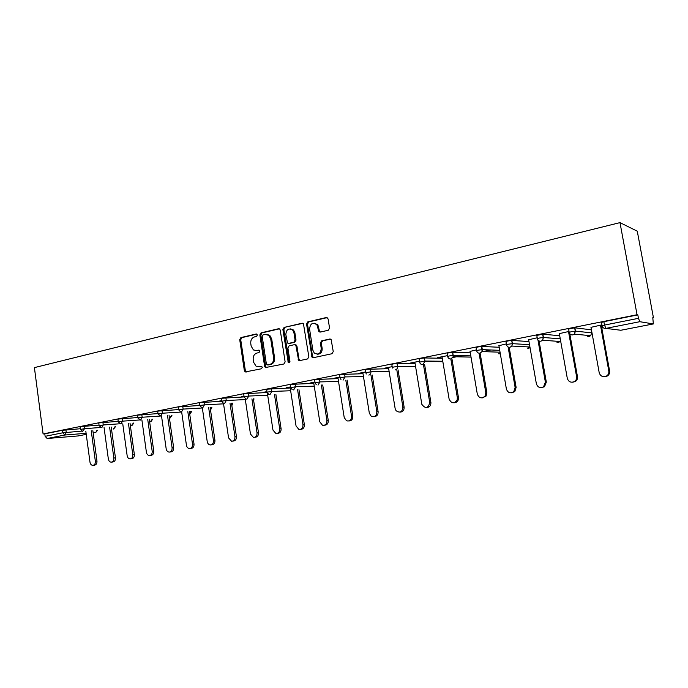 <?xml version="1.0" encoding="UTF-8"?>
<svg xmlns="http://www.w3.org/2000/svg" width="688" height="688" viewBox="0 0 688 688"><rect width="100%" height="100%" fill="white"/><g stroke="black" fill="none" stroke-linecap="round" stroke-linejoin="round"><path stroke-width="1.03" d="M257.398 334.961L256.203 333.99L240.886 337.584L239.716 339.64L244.352 370.651L245.203 371.95L261.457 368.777L262.291 367.34L261.75 366.455L256.117 366.257L253.58 362.215L253.193 359.609C252.96 356.186 254.233 353.985 257.002 353.021L259.006 352.574L259.84 351.129L259.359 350.287L256.633 350.588L253.425 349.951L251.154 346.09L250.767 343.493C250.535 340.078 251.808 337.877 254.569 336.879L256.564 336.415L257.398 334.961M328.253 330.266L329.552 328.099L328.116 318.965L326.25 317.538L307.811 321.864L306.547 324.014L312.094 357.296L313.401 357.691L331.951 353.735L333.25 351.577L331.16 339.657L329.638 339.046L321.666 340.818L320.384 342.968L321.236 348.42C320.703 353.709 318.363 355.232 314.21 352.987L312.877 350.235L309.566 329.002C310.279 323.412 312.739 322.01 316.944 324.788L318.819 331.513L320.298 332.072L328.253 330.266M637.054 314.734L43.086 433.965L34.4 367.616L619.983 222.628L637.054 314.734L637.819 314.88L603.875 321.683L604.494 325.089L638.455 318.329L637.819 314.88M280.257 330.154L279.732 329.105L278.494 328.752L261.053 332.846L259.849 334.927L264.596 366.3L265.379 367.564L283.886 363.995L285.124 361.905L280.257 330.154M284.11 327.428L302.041 323.222L303.442 323.713L308.852 356.814L307.588 358.93L299.813 360.589L298.626 360.271L296.003 346.15L295.462 345.075L294.206 344.714L289.123 345.849L287.885 347.947L289.958 361.415L288.306 362.696L282.88 329.543L284.11 327.428L302.909 323.308M652.826 317.976L653.454 317.847L637.277 231.194L619.983 222.628M86.095 433.302L64.835 435.022L47.137 438.505L78.157 435.934L86.241 434.36L78.157 435.934M62.496 430.284L44.797 433.836L45.124 436.321L62.832 432.795L62.496 430.284L80.35 428.736M47.137 438.505L45.124 436.321M603.273 327.763L601.794 328.056M570.343 334.273L569.896 334.368M490.888 349.977L481.978 351.74M462.19 355.653L452.85 357.502M434.343 361.157L432.124 361.596M653.29 323.936L639.814 321.7L605.904 328.382L620.825 330.257L653.351 323.936L652.783 317.718L653.454 317.847M602.086 325.716L601.493 322.457L603.875 321.683M43.086 433.965L44.797 433.836M569.191 332.235L568.623 329.045L574.652 327.78L591.078 329.793M537.354 338.556L536.803 335.417L542.669 334.205L559.697 335.701M506.514 344.671L505.981 341.601L507.856 340.947L511.838 340.422L528.969 341.558M476.638 350.596L476.122 347.586L477.85 346.967L481.695 346.442L499.187 347.268M447.673 356.35L447.174 353.383L448.757 352.798L452.67 352.282L470.308 352.841M419.577 361.922L419.095 359.016L420.549 358.457L424.41 357.949L442.281 358.267M392.289 367.34L391.825 364.477L393.175 363.952L397.028 363.436L415.088 363.556M365.792 372.604L365.337 369.774L366.601 369.284L388.668 368.699M340.053 377.721L339.614 374.926L340.801 374.453L363.015 373.713M315.044 382.691L314.614 379.931L315.732 379.484L338.066 378.598M290.732 387.525L290.31 384.798L291.368 384.368L313.814 383.354M267.09 392.22L266.686 389.528L267.684 389.124L290.224 387.98M244.094 396.795L243.698 394.129L244.644 393.742L267.142 392.495M199.924 405.567L199.546 402.962L200.397 402.618L221.699 401.242L221.321 398.601L222.224 398.24L244.025 396.924M178.708 409.79L178.338 407.21L179.147 406.883L199.907 405.456M158.034 413.901L157.672 411.347L158.446 411.037L178.674 409.575M137.892 417.9L137.54 415.38L138.271 415.079L157.991 413.591M118.259 421.804L117.915 419.31L118.611 419.026L137.841 417.513M99.106 425.614L98.771 423.137L99.442 422.871L118.198 421.34M80.436 429.321L80.1 426.878L80.737 426.62L99.038 425.081M178.639 409.291L178.003 409.334L178.622 409.205M199.864 405.163L198.565 405.232L199.838 404.983M221.622 400.64L219.678 401.027L221.656 400.855M243.999 396.185L241.342 396.709L244.034 396.4M266.996 391.601L263.581 392.28L267.03 391.825M290.637 386.897L286.432 387.731L290.112 387.232M314.941 382.046L309.91 383.053L313.694 382.537M339.949 377.067L334.041 378.245L337.928 377.712M365.681 371.941L358.861 373.3L362.851 372.75M392.186 366.661L384.386 368.218L388.496 367.641M419.465 361.226L410.659 362.98L414.89 362.387M447.553 355.636L437.706 357.597L442.066 356.977M476.509 349.865L470.059 351.405M506.385 343.914L498.912 345.66M537.216 337.774L528.651 339.743M569.045 331.427L559.327 333.637M601.931 324.882L590.992 327.333M601.295 325.278L601.983 325.14M638.455 318.329L639.814 321.7M319.189 330.679L319.387 331.977M256.16 350.665L256.633 350.588M259.281 350.244L257.622 350.613M261.689 366.42L260.064 366.773M256.882 334.11L241.892 337.627L240.723 339.674L245.349 370.643L246.347 372.002M279.337 328.838L262.033 332.897L260.838 334.979L265.585 366.308L266.6 367.684M263.031 334.91L262.188 336.363L266.368 363.935L267.58 364.941L269.722 364.477C272.543 363.522 273.841 361.312 273.609 357.837L270.728 338.909L268.827 335.34L265.155 334.411L263.031 334.91M268.182 364.941L267.58 364.941M266.772 334.359L269.808 335.391L271.708 338.952L274.581 357.855C274.813 361.32 273.523 363.531 270.702 364.485L268.561 364.941M295.161 344.748L296.416 345.109L296.958 346.176L298.962 359.145L300.02 360.546M285.073 327.488L283.843 329.604L289.373 362.774M293.931 332.7L292.641 330.008C288.607 327.849 286.337 329.371 285.83 334.566L287.524 343.028L288.745 343.364L293.828 342.228L295.075 340.104L293.931 332.7L294.885 332.751L293.595 330.059L290.637 328.881M294.885 332.751L296.021 340.147L294.782 342.263L289.708 343.407M314.545 323.231L317.873 324.856L319.378 330.687L320.376 332.055M317.409 354.208C320.651 354.114 322.233 352.187 322.165 348.446L321.236 348.42M330.464 339.107L322.595 340.852L321.305 343.002L322.165 348.446M327.144 317.615L308.757 321.932L307.493 324.074L312.498 356.246L313.573 357.657M85.819 431.213L89.99 462.224C90.377 464.168 91.315 465.208 92.811 465.372C94.617 465.071 95.46 463.712 95.357 461.278L96.974 461.089C97.077 463.514 96.234 464.873 94.428 465.174L93.284 465.312M96.974 461.089L92.854 430.662M95.357 461.278L91.237 430.783M104.06 427.566L108.343 458.999C108.73 460.951 109.684 462.009 111.207 462.173C113.073 461.889 113.95 460.504 113.838 458.027L115.438 457.847C115.541 460.315 114.664 461.691 112.806 461.983L111.731 462.112M115.438 457.847L111.215 427.024M113.838 458.027L109.616 427.145M122.748 423.834L127.151 455.688C127.538 457.649 128.51 458.715 130.049 458.905C131.976 458.621 132.887 457.228 132.784 454.699L134.358 454.527C134.461 457.038 133.558 458.44 131.632 458.715L130.643 458.836M134.358 454.527L130.032 423.301M132.784 454.699L128.45 423.421M141.9 419.998L146.415 452.308C146.811 454.269 147.791 455.344 149.365 455.551C151.351 455.284 152.297 453.865 152.194 451.285L153.751 451.113C153.854 453.684 152.917 455.103 150.921 455.361L150.027 455.473M153.751 451.113L149.305 419.482M152.194 451.285L147.748 419.594M161.534 416.059L166.178 448.834C166.573 450.795 167.562 451.887 169.153 452.111C171.217 451.861 172.198 450.425 172.095 447.793L173.634 447.621C173.737 450.253 172.757 451.689 170.693 451.93L169.902 452.025M173.634 447.621L169.076 415.561M172.095 447.793L167.537 415.664M182.741 406.393L183.128 409.093L178.725 409.91L180.798 412.026L181.675 412.026L186.439 445.274C186.835 447.226 187.841 448.335 189.441 448.576C191.591 448.361 192.614 446.899 192.511 444.199L194.025 444.035C194.128 446.736 193.104 448.189 190.954 448.404L190.301 448.481M194.025 444.035L189.346 411.544L191.29 411.424L189.725 414.202M192.511 444.199L187.824 411.639M202.315 407.786L207.226 441.619C207.621 443.562 208.627 444.68 210.244 444.955C212.48 444.775 213.555 443.296 213.461 440.518L214.948 440.363C215.043 443.132 213.977 444.603 211.732 444.792L211.242 444.844M214.948 440.363L210.141 407.416M213.461 440.518L208.645 407.502M223.497 403.452L228.562 437.869L231.572 441.232C233.92 441.103 235.047 439.598 234.961 436.742L236.423 436.588C236.509 439.443 235.382 440.939 233.043 441.077L232.742 441.103M236.423 436.588L231.478 403.168M234.961 436.742L230.007 403.254M245.186 398.662L250.458 434.016L253.451 437.413C255.919 437.336 257.106 435.822 257.028 432.864L258.464 432.718C258.542 435.667 257.346 437.181 254.887 437.258L254.835 437.258M258.464 432.718L253.382 398.816M257.028 432.864L251.937 398.885M267.365 393.115L272.955 430.06L275.879 433.474C278.485 433.492 279.758 431.961 279.698 428.873L281.1 428.736C281.177 431.737 279.956 433.268 277.427 433.345M281.1 428.736L275.871 394.336M279.698 428.873L274.46 394.396M290.078 387L296.055 426.001L298.876 429.407C301.654 429.57 303.021 428.022 302.987 424.78L304.354 424.651C304.44 427.669 303.193 429.235 300.613 429.338M304.354 424.651L298.97 389.718M302.987 424.78L297.603 389.769M313.651 382.304L319.8 421.83L322.423 425.193C325.415 425.571 326.92 424.032 326.929 420.574L328.262 420.454C328.348 423.498 327.075 425.081 324.435 425.21M317.443 324.822L317.409 324.332M328.262 420.454L322.715 384.979M326.929 420.574L321.373 385.013M337.894 377.48L344.215 417.539L346.503 420.781C349.762 421.52 351.448 420.007 351.542 416.249L352.832 416.137C352.927 419.207 351.628 420.824 348.928 420.97M352.832 416.137L347.122 380.086M351.542 416.249L345.815 380.12M362.817 372.509L369.318 413.127L371.047 416.034C374.65 417.435 376.585 416.016 376.861 411.802L378.108 411.691C378.211 414.795 376.878 416.438 374.117 416.61M378.108 411.691L372.217 375.046M376.861 411.802L370.952 375.072M388.462 367.401L395.144 408.586L396.039 410.667C399.943 413.316 402.231 412.164 402.91 407.219L404.114 407.124C404.226 410.263 402.858 411.931 400.029 412.129M404.114 407.124L398.034 369.852M402.91 407.219L396.813 369.86M414.855 362.146L421.821 404.312C425.425 408.973 428.074 408.44 429.759 402.721L430.92 402.635C430.912 405.696 429.51 407.322 426.698 407.511M430.886 402.42L424.608 364.485M429.725 402.506L423.43 364.477M442.023 356.737L449.118 399.1C451.509 403.71 454.2 403.959 457.193 399.848L457.339 397.647L458.457 397.578L458.311 399.771C457.554 401.758 456.17 402.755 454.157 402.755M458.457 397.578L451.956 358.938M457.339 397.647L450.838 358.938M470.016 351.155L477.317 394.138C479.115 398.283 481.686 398.954 485.031 396.133L485.797 392.65L486.855 392.581L486.089 396.056L482.443 397.853M486.855 392.581L480.129 353.193M485.797 392.65L479.072 353.211M498.869 345.41L506.394 389.03C507.882 392.874 510.341 393.76 513.773 391.687L515.131 387.49L516.129 387.439L514.779 391.618L511.588 392.805M516.129 387.439L509.18 347.328M515.131 387.49L508.114 347.019M528.608 339.485L536.365 383.758C537.706 387.413 540.097 388.428 543.554 386.794L545.386 382.175L546.324 382.132L544.492 386.742L541.637 387.593M546.324 382.132L539.065 340.947M545.386 382.175L537.964 340.053M559.284 333.379L567.29 378.323C568.537 381.866 570.902 382.958 574.385 381.591C576.123 380.421 576.862 378.787 576.596 376.689L577.464 376.663C577.731 378.753 577 380.387 575.263 381.556L572.622 382.218M577.464 376.663L569.767 333.671M576.596 376.689L568.512 331.539M590.94 327.067L599.205 372.715C600.409 376.19 602.774 377.342 606.291 376.155C608.252 374.986 609.086 373.274 608.811 371.021L609.611 371.013C609.886 373.257 609.052 374.96 607.091 376.13L604.589 376.671M609.611 371.013L601.243 325.02M608.811 371.021L600.469 325.166M256.684 334.015L256.203 333.99M259.066 350.149L258.636 350.14M96.991 430.335L95.718 432.52L93.138 432.735M65.919 429.811L66.254 432.322L64.835 435.022L62.832 432.795L81.623 431.127M618.856 330.008L620.903 330.249L653.351 323.936M604.494 325.089L605.904 328.382C603.918 328.572 602.654 327.729 602.112 325.837L604.494 325.089M84.194 426.147L84.538 428.693L80.444 429.415L82.68 431.445L84.538 428.693L100.422 427.497M114.965 426.741L113.193 429.071M102.916 422.389L103.269 424.969L119.712 423.782M122.12 418.545L122.481 421.151L139.535 419.972M141.805 414.597L142.175 417.238L159.943 416.068M162.007 410.547L162.385 413.221L181.064 412.06M181.469 412.035L183.128 409.093L202.341 407.984M210.158 407.528L211.569 407.33M204.018 402.127L204.413 404.871L223.548 403.839M231.512 403.409L232.363 403.125M225.87 397.75L226.283 400.519L245.324 399.582M248.316 393.244L248.738 396.056L267.684 395.222M271.39 388.625L271.82 391.472L290.646 390.741M295.109 383.87L295.548 386.759L314.253 386.149M319.499 378.976L319.954 381.909L338.513 381.436M344.593 373.945L345.066 376.921L363.47 376.585M370.428 368.768L370.909 371.778L389.141 371.615M397.028 363.436L397.526 366.489L415.569 366.506M442.857 361.707L424.986 361.518L424.926 361.045L419.611 362.103C420.058 363.832 421.108 364.623 422.75 364.477L424.986 361.518L424.41 357.949L424.943 361.045L442.78 361.252M452.67 352.282L453.203 355.429L470.816 355.868M481.789 346.451L482.34 349.642L499.712 350.33M511.838 340.422L512.397 343.665L529.511 344.662M542.841 334.213L543.425 337.498L560.256 338.84M574.858 327.789L575.46 331.134L591.637 332.854L591.061 329.672M99.786 425.451L99.124 425.709L101.781 427.738L103.269 424.969L99.786 425.451M133.36 423.06L131.546 425.494M118.972 421.632L118.276 421.907L120.95 423.963L122.481 421.151L118.972 421.632M152.211 419.284L150.337 421.83M138.641 417.719L137.91 418.012L140.61 420.084L142.175 417.238L138.641 417.719M171.51 415.406L169.592 418.08M170.108 418.029L171.948 415.371M158.825 413.712L158.051 414.013L160.777 416.111L162.385 413.221L158.825 413.712M191.66 411.519L189.854 414.185M211.603 407.631L210.519 410.048M200.793 405.361L199.941 405.696L201.954 407.821L202.719 407.846L204.413 404.871L200.793 405.361M232.415 403.546L231.83 405.55M222.628 401.018L221.734 401.371L223.66 403.495L224.537 403.546L226.283 400.519L222.628 401.018M253.769 399.35L253.64 400.528M245.057 396.563L244.111 396.933L245.926 399.04L246.949 399.126L248.738 396.056L245.057 396.563M268.114 391.979L267.116 392.366L268.784 394.439L269.98 394.585L271.82 391.472L268.114 391.979M293.656 389.924L295.548 386.759L290.757 387.679L292.237 389.675M318.011 385.125L319.954 381.909L315.07 382.855L316.291 384.721M343.063 380.18L345.066 376.921L340.078 377.893L340.981 379.501M368.845 375.098C370.342 374.633 371.038 373.524 370.909 371.778L365.818 372.784L366.334 373.971M395.402 369.869C396.942 369.387 397.655 368.261 397.526 366.489L393.674 367.005L392.323 367.521L392.478 368.046M449.281 355.945L447.699 356.522C448.163 358.276 449.247 359.076 450.941 358.921L453.16 356.711L453.203 355.429L449.281 355.945M478.392 350.158L476.664 350.768C477.145 352.54 478.255 353.348 480.009 353.193L482.064 351.568L482.34 349.642L478.392 350.158M500.296 353.684L498.654 353.778M508.423 344.189L506.54 344.826C507.039 346.632 508.183 347.449 509.989 347.285L511.855 346.064L512.397 343.665L508.423 344.189M530.018 347.569L527.395 348.128M539.418 338.023L537.38 338.702C537.887 340.534 539.074 341.36 540.94 341.188L542.626 340.233L543.425 337.498L539.418 338.023M558.57 342.392L560.101 341.497L558.484 342.4L556.979 342.297M542.669 334.205L543.253 337.498L542.626 340.233L560.101 341.497L560.6 340.775M571.418 331.659L569.217 332.373C569.741 334.23 570.971 335.073 572.898 334.884L574.42 334.127L575.46 331.134L571.418 331.659M589.255 336.415L590.639 335.701L589.177 336.423L587.457 336.26M591.654 332.966L590.639 335.701L574.42 334.127L575.254 331.126L574.652 327.78M245.349 370.643L244.352 370.651M240.723 339.674L239.716 339.64M241.892 337.627L240.886 337.584M265.585 366.308L264.596 366.3M260.838 334.979L259.849 334.927M262.033 332.897L261.053 332.846M279.233 328.795L278.494 328.752M270.702 364.485L269.722 364.477M274.581 357.855L273.609 357.837M271.708 338.952L270.728 338.909M302.84 323.274L302.041 323.222M298.962 359.145L298.016 359.136M296.958 346.176L296.003 346.15M288.797 361.871L287.842 361.871M283.843 329.604L282.88 329.543M294.782 342.263L293.828 342.228M296.021 340.147L295.075 340.104M319.378 330.687L318.449 330.636M318.819 327.144L317.89 327.084M321.305 343.002L320.384 342.968M322.595 340.852L321.666 340.818M330.378 339.081L329.638 339.046M312.498 356.246L311.561 356.229M307.493 324.074L306.547 324.014M308.757 321.932L307.811 321.864M327.118 317.607L326.25 317.538M95.718 432.52L97.498 430.301M113.658 429.028L115.438 426.706M132.019 425.451L133.807 423.025M150.835 421.787L152.624 419.25M211.887 407.313L210.537 410.108M232.647 403.108L231.856 405.731M253.941 398.782L253.7 400.949M471.031 357.106L453.16 356.711L452.609 352.282M498.869 353.787L499.884 353.813M500.038 352.204L482.064 351.568L481.695 346.442M527.627 348.145L528.762 348.197M528.814 348.188L530.027 347.595M529.923 347.001L511.855 346.064L512.268 343.665L511.7 340.422M557.246 342.314L558.527 342.4M587.75 336.286L589.212 336.423M619.174 330.051L620.868 330.257M246.201 371.941L245.203 371.95M266.359 367.564L265.379 367.564M269.808 335.391L268.827 335.34M299.572 360.288L298.626 360.271M296.416 345.109L295.462 345.075M289.27 362.705L288.306 362.696M293.595 330.059L292.641 330.008M319.748 331.573L318.819 331.513M317.873 324.856L316.944 324.788M313.031 357.313L312.094 357.296M429.759 402.721L430.92 402.635M457.193 399.848L458.311 399.771M485.031 396.133L486.089 396.056M513.773 391.687L514.779 391.618M543.554 386.794L544.492 386.742M574.385 381.591L575.263 381.556M606.291 376.155L607.091 376.13"/></g></svg>

